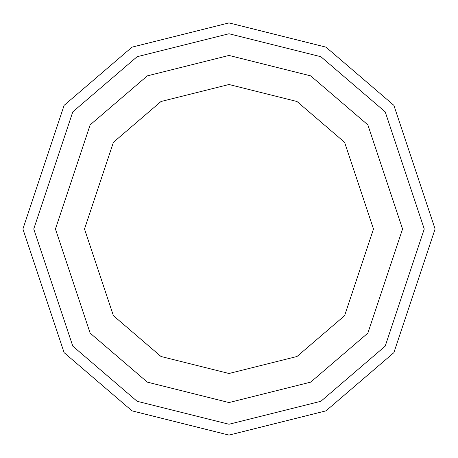 <?xml version="1.0" encoding="UTF-8"?>
<svg xmlns="http://www.w3.org/2000/svg" width="458" height="458" viewBox="0 0 458 458"><rect width="100%" height="100%" fill="white"/><g stroke="black" fill="none" stroke-linecap="round" stroke-linejoin="round"><path stroke-width="0.69" d="M424.251 229L385.201 346.151L320.886 401.282L229 424.251L137.114 401.282L72.799 346.151L33.749 229L22.9 229L64.12 352.66L132.013 410.855L229 435.1L325.987 410.855L393.88 352.66L435.1 229L424.251 229L385.201 111.849L320.886 56.718L229 33.749L137.114 56.718L72.799 111.849L33.749 229L72.799 346.151L137.114 401.282L229 424.251L320.886 401.282L385.201 346.151L424.251 229L435.1 229L393.88 352.66L325.987 410.855L229 435.1L132.013 410.855L64.12 352.66L22.9 229L64.12 105.34L132.013 47.145L229 22.9L325.987 47.145L393.88 105.34L435.1 229L393.88 105.34L325.987 47.145L229 22.9L132.013 47.145L64.12 105.34L22.9 229L33.749 229L72.799 111.849L137.114 56.718L229 33.749L320.886 56.718L385.201 111.849L424.251 229M402.559 229L367.848 333.132L310.673 382.138L229 402.559L147.327 382.138L90.152 333.132L55.441 229L90.152 333.132L147.327 382.138L229 402.559L310.673 382.138L367.848 333.132L402.559 229L373.493 229L344.593 315.694L296.996 356.496L229 373.493L161.004 356.496L113.407 315.694L84.507 229L55.441 229L84.507 229L113.407 315.694L161.004 356.496L229 373.493L296.996 356.496L344.593 315.694L373.493 229L344.593 142.306L296.996 101.504L229 84.507L161.004 101.504L113.407 142.306L84.507 229L113.407 142.306L161.004 101.504L229 84.507L296.996 101.504L344.593 142.306L373.493 229L402.559 229L367.848 124.868L310.673 75.862L229 55.441L147.327 75.862L90.152 124.868L55.441 229L90.152 124.868L147.327 75.862L229 55.441L310.673 75.862L367.848 124.868L402.559 229"/></g></svg>
